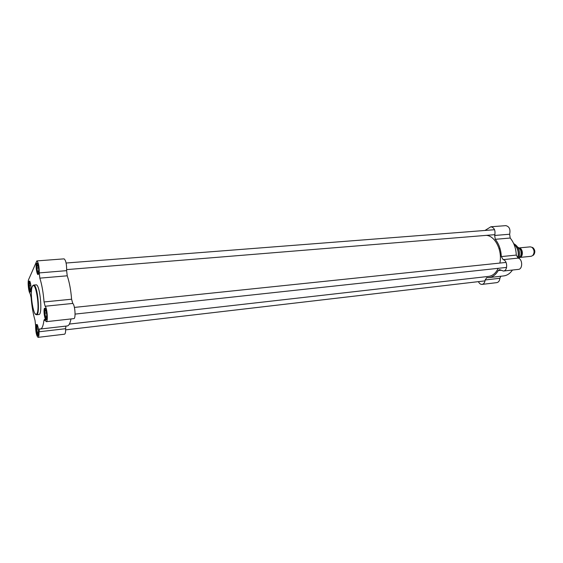 <?xml version="1.0" encoding="UTF-8"?>
<svg xmlns="http://www.w3.org/2000/svg" width="563" height="563" viewBox="0 0 563 563"><rect width="100%" height="100%" fill="white"/><g stroke="black" fill="none" stroke-linecap="round" stroke-linejoin="round"><path stroke-width="0.84" d="M486.348 235.362C495.166 235.798 502.59 250.725 499.86 263.076M498.199 268.319C495.869 273.161 492.674 275.856 488.614 276.405L69.39 324.063M519.297 247.98C523.069 248.452 523.513 256.918 519.79 257.432M519.325 256.819L520.585 256.77L519.037 257.903M519.185 247.889L530.262 246.854L531.936 247.284C534.484 249.824 534.751 252.583 532.732 255.553L531.169 256.292L519.769 257.446M532.077 247.347L532.936 247.692C535.181 249.923 535.413 252.351 533.64 254.962L532.887 255.447M484.975 230.464L490.88 226.769C494.391 227.635 495.665 230.534 494.68 235.461L495.25 239.31C498.952 243.899 500.971 249.655 501.309 256.58L503.167 259.634C507.671 260.521 507.882 270.88 503.413 271.042L499.543 269.6L498.234 270.564C495.792 274.772 492.667 277.123 488.86 277.615L486.763 277.65L485.144 279.973C484.856 282.563 483.835 284.034 482.097 284.392C480.584 284.47 479.359 283.548 478.409 281.641M512.464 270.043C510.05 273.527 507.122 275.49 503.667 275.919L488.86 277.615M503.413 271.042L518.382 269.388C522.893 269.22 522.703 258.973 518.157 258.107L516.285 255.095L501.309 256.58M482.097 284.392L496.812 282.633C498.572 282.274 499.606 280.817 499.902 278.263L500.838 276.243M495.25 239.31L510.205 238.036L509.635 234.236C510.634 229.359 509.36 226.495 505.813 225.643L490.88 226.769M510.205 238.036C513.928 242.569 515.961 248.255 516.285 255.095M33.618 285.068C37.531 283.942 40.55 315.217 36.482 314.773L38.868 314.52C42.978 314.956 39.966 283.724 36.011 284.857L33.618 285.068L32.204 286.743M46.476 319.411L46.377 319.439C45.068 319.84 43.773 310.417 44.878 308.566L45.35 308.221M44.477 308.285C42.929 311.149 45.666 323.985 46.701 318.651C47.102 315.343 46.778 312.099 45.73 308.932L44.477 308.285M38.249 335.189L38.178 335.203C36.975 335.597 35.729 326.477 36.75 324.788L37.13 324.485M36.356 324.52C34.955 327.096 37.475 339.398 38.432 334.57C38.805 331.325 38.474 328.159 37.447 325.062L36.356 324.52M38.425 274.09L38.34 274.111C37.102 274.47 35.926 265.525 36.94 263.498L37.44 263.069M36.546 263.217C35.124 266.278 37.608 278.382 38.643 273.393C39.079 270.127 38.791 266.904 37.784 263.73L36.546 263.217M30.683 291.606L30.627 291.62C29.487 291.972 28.347 283.309 29.29 281.451L29.698 281.071M28.903 281.183C27.615 283.949 29.916 295.582 30.866 291.043C31.268 287.848 30.979 284.702 29.987 281.613L28.903 281.183M66.638 270.655C66.708 264.167 65.857 260.24 64.076 258.86L36.827 260.908C38.439 262.323 39.255 266.32 39.262 272.907L39.846 278.143L67.229 275.807L66.638 270.655L39.262 272.907M71.6 299.22L44.048 301.951L45.139 306.251C47.222 307.862 48.228 321.93 46.257 321.684L73.809 318.63C75.998 318.848 75.041 305.005 72.761 303.436L71.6 299.22C70.861 289.98 69.404 282.176 67.229 275.807M40.452 329.017L67.25 325.949C68.869 325.717 70.122 323.387 70.994 318.947M46.257 321.684L44.414 319.348L43.921 320.523C43.21 325.935 42.042 328.764 40.423 329.024L39.509 328.848L39.009 331.79C39.107 335.21 38.791 337.061 38.066 337.357L64.534 334.197C65.343 333.901 65.709 332.064 65.639 328.693L65.92 326.097M44.048 301.951C43.281 292.563 41.887 284.625 39.846 278.143M38.066 337.357C36.454 335.865 35.631 331.881 35.589 325.393L35.026 320.354C33.126 313.943 31.824 306.342 31.113 297.567L30.12 293.555C28.593 292.359 27.474 281.859 28.629 279.558L36.827 260.908M38.558 271.591L38.467 272.161L37.594 271.655L38.566 271.577L38.72 269.086L38.087 265.504L37.299 265.074L37.855 265.18M37.594 271.655L36.968 268.094L38.58 267.967M36.968 268.094L37.299 265.074M37.186 265.342L36.996 267.777M37.686 271.704L38.375 272.105M37.031 268.46L37.531 271.289M29.916 289.234L29.325 285.814L29.543 282.922L30.346 283.442L30.944 286.884L30.726 289.783L29.916 289.234L30.824 289.15M29.325 285.814L30.789 285.68M29.621 282.971L30.113 283.076M29.515 283.217L29.346 285.511M30.001 289.291L30.641 289.727M29.389 286.166L29.853 288.882M37.376 332.67L36.771 329.137L37.01 326.308L37.855 327.004L38.467 330.558L38.228 333.395L37.376 332.67L38.383 332.557M36.771 329.137L38.263 328.968M37.095 326.378L37.559 326.505M36.982 326.596L36.799 328.848M37.468 332.747L38.143 333.317M36.834 329.503L37.32 332.304M45.54 316.828L44.892 313.148L45.16 310.143L46.082 310.811L46.729 314.506L46.455 317.518L45.54 316.828L46.609 316.709M44.892 313.148L46.532 312.979M45.251 310.213L45.779 310.347M45.131 310.452L44.92 312.838M45.631 316.899L46.363 317.448M44.956 313.528L45.469 316.448M520.782 249.944L521.289 255.088M521.014 255.933C522.323 253.526 522.105 251.274 520.346 249.17M517.791 247.206C521.071 249.24 521.95 252.407 520.437 256.707M498.234 270.564L501.056 270.254M503.167 259.634L518.157 258.107M513.73 243.709L514.153 243.863C518.882 246.868 520.444 251.71 518.854 258.375M513.906 244.103C517.854 247.431 519.206 252.076 517.967 258.044M513.977 244.265C517.728 247.636 519.016 252.21 517.833 257.988M485.144 279.973L499.902 278.263M509.635 234.236L494.68 235.461M32.316 286.454C35.279 279.347 40.163 307.299 37.017 313.605C33.963 319.897 29.353 292.978 32.316 286.454M43.921 320.523L45.139 320.389M45.139 306.251L72.761 303.436M39.009 331.79L65.639 328.693M36.574 325.287L36.116 325.337M38.692 273.139C37.672 276.116 35.891 266.299 37.024 263.963L37.876 263.963M30.923 290.768C29.98 293.379 28.34 283.998 29.367 281.894L30.085 281.859M38.481 334.295C37.517 337.131 35.708 327.194 36.827 325.245L37.545 325.301M46.75 318.398C45.709 321.642 43.731 311.226 44.963 309.045L45.821 309.15M520.585 256.77C522.309 252.393 521.373 249.191 517.77 247.164M499.254 248.536L500.007 248.466M532.936 247.692L531.936 247.284M533.64 254.962L532.732 255.553M513.752 243.758L514.153 243.863C518.924 246.89 520.501 251.731 518.875 258.389M494.567 229.718L66.11 263.02M494.933 234.658L66.694 269.607M485.032 280.867L65.66 329.855M506.053 262.428L74.407 307.412M506.601 267.411L75.083 314.098M36.482 314.773L34.807 313.443M37.552 263.245L36.975 264.089M37.791 273.168L38.502 273.899M29.811 281.254L29.318 282.014M30.142 290.768L30.761 291.409M37.249 324.661L36.736 325.47M37.665 334.331L38.319 334.985M45.462 308.39L44.864 309.291M45.793 318.475L46.553 319.221"/></g></svg>
